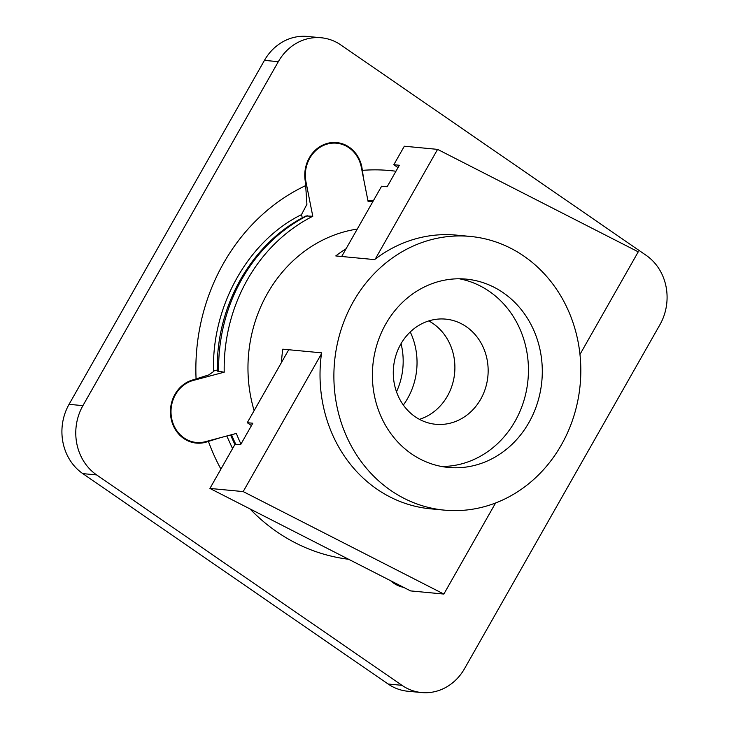 <?xml version="1.0" encoding="UTF-8"?>
<svg xmlns="http://www.w3.org/2000/svg" width="729" height="729" viewBox="0 0 729 729"><rect width="100%" height="100%" fill="white"/><g stroke="black" fill="none" stroke-linecap="round" stroke-linejoin="round"><path stroke-width="1.09" d="M398.016 167.624L393.815 164.727L399.355 165.255L387.145 186.752L381.604 186.223L341.682 256.499M251.469 425.59L247.268 422.702L288.72 349.738M247.268 422.702L252.808 423.221L240.597 444.717L235.057 444.198L209.925 488.439L243.185 491.583L321.462 353.784M375.271 259.068L437.582 149.372L638.249 251.842L579.965 354.44M393.815 164.727L404.331 146.219L437.582 149.372M419.43 419.339A52.816 47.385 95.4 0 0 454.313 375.754A52.816 47.385 95.4 0 0 433.035 323.548A52.816 47.385 95.4 0 0 428.743 320.933M495.583 502.983L443.852 594.053L410.591 590.909L209.925 488.439M415.147 416.724A52.816 47.385 -84.6 0 1 395.947 355.269A52.816 47.385 -84.6 0 1 445.692 319.129A52.816 47.385 -84.6 0 1 466.287 326.692A52.816 47.385 -84.6 0 1 485.487 388.147A52.816 47.385 -84.6 0 1 435.742 424.287A52.816 47.385 -84.6 0 1 415.147 416.724M443.852 594.053L243.185 491.583M220.413 437.682L205.505 442.312A32.158 28.85 -84.6 0 1 196.283 443.086A32.158 28.85 -84.6 0 1 187.553 440.68A32.158 28.85 -84.6 0 1 170.577 408.468A32.158 28.85 -84.6 0 1 193.121 379.836L208.758 374.906L213.551 371.571C211.401 305.606 248.789 240.388 301.505 214.645M373.403 200.666A163.943 147.103 95.4 0 0 373.011 200.63L367.853 200.247M410.254 331.959A66.211 59.404 -84.6 0 1 407.657 398.362A66.211 59.404 -84.6 0 1 403.337 405.042M301.487 214.618L306.918 204.311L305.433 182.122A32.158 28.85 -84.6 0 1 307.264 162.12A32.158 28.85 -84.6 0 1 336.68 142.583A32.158 28.85 -84.6 0 1 361.857 167.069L363.689 179.216M646.204 255.378A50.447 45.262 -84.6 0 1 659.945 324.669L464.546 668.63A50.447 45.262 -84.6 0 1 421.635 692.55A50.447 45.262 -84.6 0 1 401.961 685.324L96.656 474.934A50.447 45.262 -84.6 0 1 82.915 405.643L278.314 61.683A50.447 45.262 -84.6 0 1 321.225 37.762A50.447 45.262 -84.6 0 1 340.899 44.988L646.204 255.378M403.647 587.364A32.158 28.85 -84.6 0 1 390.589 580.694M396.494 391.81A66.211 59.404 95.4 0 0 401.05 343.678M321.225 37.762L307.365 36.45A50.447 45.262 95.4 0 0 264.454 60.37L69.055 404.331A50.447 45.262 95.4 0 0 82.796 473.622L388.101 684.012A50.447 45.262 95.4 0 0 407.775 691.238L421.635 692.55M240.971 444.07A163.943 147.103 95.4 0 1 236.351 433.436L205.387 441.692A31.529 28.285 -84.6 0 1 196.347 442.457A31.529 28.285 -84.6 0 1 171.042 413.461A31.529 28.285 -84.6 0 1 193.24 380.447L224.213 372.182L217.379 371.125C215.447 306.636 251.815 242.557 306.007 215.966L312.787 216.267L305.989 181.977A31.529 28.285 -84.6 0 1 336.616 143.212A31.529 28.285 -84.6 0 1 361.311 167.223L368.109 201.505A163.943 147.103 95.4 0 1 373.002 201.359M217.36 370.004L213.551 371.025M301.569 214.572L302.243 217.944M401.16 586.089A31.529 28.285 -84.6 0 1 393.077 581.961M312.787 216.267A163.943 147.103 95.4 0 0 224.213 372.182M281.458 362.513A137.462 123.338 -84.6 0 1 282.797 349.173L321.598 352.845A137.462 123.338 95.4 0 0 430.538 508.824L444.398 510.136A137.462 123.338 95.4 0 0 580.138 384.903A137.462 123.338 95.4 0 0 470.296 236.433A137.462 123.338 95.4 0 0 353.355 301.624A137.462 123.338 95.4 0 0 444.398 510.136M470.296 236.433L456.436 235.121A137.462 123.338 95.4 0 0 374.56 259.606L335.759 255.934A137.462 123.338 -84.6 0 1 346.065 248.78M357.265 229.07A137.462 123.338 95.4 0 0 267.434 293.495A137.462 123.338 95.4 0 0 254.12 410.637M441.537 466.478A94.579 84.865 95.4 0 0 515.048 421.28A94.579 84.865 95.4 0 0 459.297 278.788M528.899 422.592A94.579 84.865 -84.6 0 1 448.435 467.444A94.579 84.865 -84.6 0 1 372.856 365.293A94.579 84.865 -84.6 0 1 466.259 279.125A94.579 84.865 -84.6 0 1 528.899 422.592M203.519 442.12L205.505 442.312M395.947 171.251A195.472 175.388 95.4 0 0 362.513 170.349M208.467 441.519A195.472 175.388 95.4 0 0 220.914 469.093M249.929 508.86A195.472 175.388 95.4 0 0 348.662 559.28M306.089 185.403A195.472 175.388 95.4 0 0 196.083 379.044M361.265 167.014L361.857 167.069M401.961 685.324L388.101 684.012M82.796 473.622L96.656 474.934M82.915 405.643L69.055 404.331M264.454 60.37L278.314 61.683M218.664 371.662A163.943 147.103 -84.6 0 1 307.246 215.738M367.972 200.83A163.943 147.103 -84.6 0 1 373.266 200.903L367.972 200.821M235.768 444.262A163.943 147.103 -84.6 0 1 231.53 434.721M305.396 181.922L305.989 181.977M191.59 380.292L193.24 380.447M226.774 435.988L232.56 448.59M230.555 434.976L234.866 444.535M336.616 143.212L330.957 142.674M196.347 442.457L190.679 441.92M402.435 586.745L400.576 586.563"/></g></svg>
